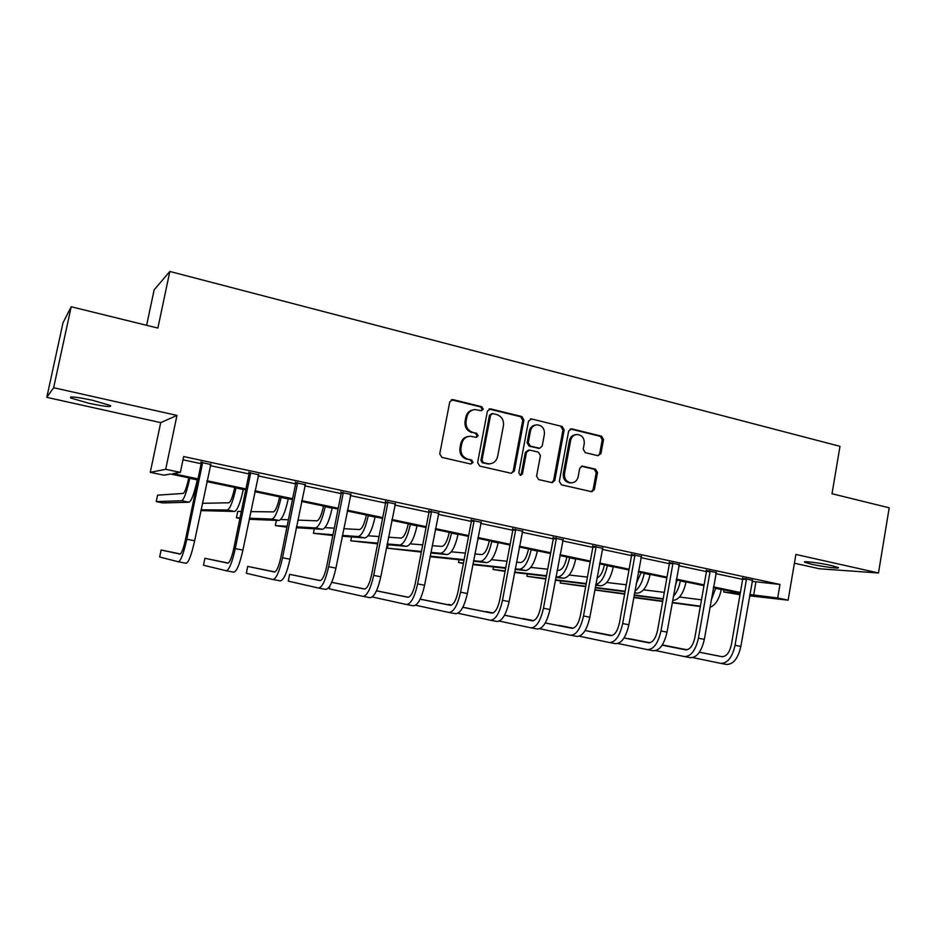 <?xml version="1.0" encoding="UTF-8"?>
<svg xmlns="http://www.w3.org/2000/svg" width="936" height="936" viewBox="0 0 936 936"><rect width="100%" height="100%" fill="white"/><g stroke="black" fill="none" stroke-linecap="round" stroke-linejoin="round"><path stroke-width="1.4" d="M483.245 409.161L481.747 406.704L453.047 399.637L449.76 401.848L439.745 453.878L441.932 457.4L470.82 464.034L473.101 462.454L471.592 460.009L467.883 459.155C462.735 457.388 460.442 453.644 460.98 447.923L461.799 443.605C462.981 439.054 465.765 436.597 470.176 436.223L476.354 437.369L478.179 435.766L476.681 433.31L472.972 432.432C467.848 430.63 465.555 426.875 466.093 421.177L466.924 416.871C468.047 412.448 470.75 410.015 475.02 409.558L481.478 410.752L483.245 409.161M481.186 410.74L482.157 409.371L480.671 406.914L451.339 399.789M470.855 464.034L472.036 462.548L470.527 460.102L467.883 459.155M476.026 437.346L477.103 435.919L475.605 433.473L472.972 432.432M811.535 564.221L804.621 562.185C802.023 560.711 820.135 562.957 831.46 565.543L838.27 567.555C840.68 569.018 822.604 566.748 811.535 564.221M88.943 403.287L70.703 397.987C68.878 396.103 76.12 396.864 92.442 400.257L110.495 405.534C112.144 407.371 104.961 406.622 88.943 403.287M46.8 397.355L62.993 322.815L71.194 306.762L53.645 387.715L46.8 397.355L160.711 422.627L150.275 472.329L165.695 469.31L180.356 472.387L172.961 473.639L198.034 478.893M794.407 563.215L819.491 568.772L878.471 572.984L795.892 554.44L788.124 600.163L749.56 595.834M71.194 306.762L157.88 328.068L169.837 271.452L839.99 446.332L832.01 493.74L889.2 507.803L878.471 572.984M597.964 455.703L600.97 453.527L603.533 439.557L601.532 436.176L571.72 428.84L568.655 431.005L559.33 481.408L561.378 484.813L591.821 491.751L594.407 489.481L597.507 472.528L595.495 469.158L582.239 466.093L579.7 468.339L578.155 476.787C577.184 480.624 574.88 482.648 571.241 482.847C566.42 482.04 564.174 478.951 564.513 473.616L570.632 440.458C571.557 436.773 573.745 434.772 577.22 434.479C582.192 435.17 584.532 438.27 584.228 443.758L583.21 449.245L585.234 452.638L597.964 455.703M160.711 422.627L176.962 415.42L53.645 387.715M176.962 415.42L165.695 469.31M752.053 581.361L779.98 584.45L183.655 456.557L180.356 472.387M779.98 584.45L777.676 597.964L788.124 600.163M523.926 420.03L521.832 416.567L490.639 408.892L487.422 411.079L477.629 462.595L479.77 466.081L511.173 473.288L514.344 471.054L523.926 420.03L522.768 420.217L520.685 416.754L489.025 409.02M531.636 418.977L562.138 426.477L564.174 429.905L554.826 480.379L552.217 482.66L538.656 479.595L536.585 476.178L540.435 455.563L538.364 452.135L529.636 450.064L526.488 452.275L522.463 473.803L520.603 475.418L518.79 472.961L528.501 421.153L531.636 418.977L562.138 426.477M169.837 271.452L154.136 289.879L146.624 325.307M197.859 479.735L170.598 474.025L163.847 475.16L150.275 472.329M740.002 594.758L723.668 591.962L740.165 593.798M724.043 589.855L723.668 591.962M740.259 593.26L713.361 587.621M703.966 585.655L676.26 579.864M666.877 577.898L638.329 571.919M628.969 569.965L599.555 563.811M590.207 561.846L559.892 555.504M550.567 553.55L519.316 547.01M510.015 545.068L477.793 538.329M468.526 536.386L435.298 529.425M426.055 527.495L391.786 520.322M382.59 518.404L347.221 510.997M338.071 509.079L301.579 501.439M292.477 499.543L254.803 491.657M245.747 489.762L206.856 481.619M749.794 594.489L777.676 597.964M207.031 480.776L245.922 488.92M254.966 490.815L292.64 498.712M301.743 500.62L338.235 508.26M347.385 510.178L382.742 517.585M391.938 519.515L426.219 526.699M435.451 528.629L468.679 535.591M477.945 537.533L510.167 544.284M519.457 546.226L550.707 552.778M560.032 554.732L590.347 561.085M599.695 563.039L629.109 569.205M638.469 571.171L667.017 577.149M676.389 579.115L704.094 584.918M713.489 586.884L740.388 592.523M755.878 582.18L753.632 595.296M182.976 459.81L201.181 463.706M210.155 465.613L248.976 473.909M258.02 475.839L295.624 483.877M304.703 485.819L341.137 493.6M350.275 495.542L385.573 503.088M394.758 505.042L428.98 512.355M438.188 514.32L471.37 521.41M480.624 523.388L512.788 530.256M522.066 532.245L553.27 538.902M562.583 540.891L592.851 547.361M602.176 549.35L631.543 555.621M640.891 557.622L669.392 563.706M678.764 565.707L706.423 571.615M715.806 573.628L742.669 579.361M742.552 578.237L752.439 580.238M706.317 570.492L716.192 572.504M669.287 562.571L679.138 564.595M631.426 554.463L641.265 556.522M592.722 546.191L602.538 548.274M553.153 537.72L562.934 539.815M512.671 529.062L522.44 531.157M471.241 520.205L480.999 522.288M428.852 511.138L438.575 513.209M385.445 501.848L395.156 503.919M341.008 492.336L350.684 494.407M295.483 482.602L305.124 484.661M248.847 472.621L258.441 474.681M201.041 462.396L210.588 464.443M473.23 409.828C469.322 410.553 466.877 412.963 465.871 417.058L466.924 416.871M471.919 432.584C466.795 430.794 464.513 427.05 465.052 421.352L465.871 417.058M468.597 436.398C464.455 436.983 461.846 439.429 460.758 443.746L461.799 443.605M466.83 459.248C461.694 457.493 459.4 453.761 459.939 448.051L460.758 443.746M511.325 473.323L513.209 471.124L522.768 420.217M492.816 413.595L490.569 415.139L481.993 460.313L483.491 462.747L489.118 463.858C493.6 463.554 496.431 461.097 497.624 456.475L503.439 425.716C503.977 420.077 501.719 416.356 496.677 414.543L492.816 413.595M491.821 413.642L489.469 415.327L490.569 415.139M489.341 463.858L482.403 462.84L480.917 460.407L489.469 415.327M551.772 482.602L553.621 480.425L562.957 430.069L560.91 426.64M528.571 450.052L525.342 452.392L521.305 473.885L522.463 473.803M520.159 475.348L521.305 473.885M544.401 434.234C544.705 428.653 542.295 425.517 537.159 424.839C533.649 425.166 531.437 427.179 530.501 430.864L528.29 442.658L530.373 446.109L539.674 448.25L542.213 445.992L544.401 434.234M535.79 425.014C532.385 425.424 530.232 427.436 529.343 431.028L530.501 430.864M538.972 448.321L529.214 446.238L527.132 442.798L529.343 431.028M575.933 434.62C572.493 434.947 570.316 436.936 569.404 440.599L570.632 440.458M570.843 482.871L570.001 482.906C565.192 482.087 562.957 479.01 563.285 473.686L569.404 440.599M591.318 491.681L593.131 489.528L596.22 472.598L594.22 469.24L581.431 466.222M598.045 455.715L599.695 453.644L602.246 439.686L600.245 436.316L570.235 428.945M188.756 477.828L188.616 478.483C186.615 487.469 184.825 492.441 183.269 493.424L157.599 495.156L156.242 501.602L181.748 500.737C184.076 499.344 186.767 491.88 189.786 478.331L189.844 478.062M156.242 501.602L162.794 502.925L189.13 502.234C191.529 500.865 194.243 493.412 197.274 479.899L197.332 479.63M202.34 462.15L202.527 463.203L201.228 463.449L185.585 539.077C183.479 548.484 181.619 553.492 180.004 554.112L161.109 549.994L159.646 557.002L178.413 561.811C180.823 560.968 183.62 553.445 186.802 539.253L202.527 463.203M178.483 561.822L186.159 563.261C188.651 562.431 191.47 554.931 194.653 540.762L210.904 463.975M201.228 463.449L200.936 461.846M180.426 553.983L161.109 549.994M234.725 487.457L234.597 488.101C232.608 496.969 230.701 501.86 228.864 502.772L202.375 503.299M200.877 510.6L234.597 511.465C237.405 510.202 240.306 502.889 243.301 489.528L243.36 489.259M201.041 509.804L227.389 510.003C230.127 508.716 232.994 501.38 236.001 487.995L236.059 487.726M279.63 496.852L279.501 497.496C277.536 506.259 275.5 511.068 273.417 511.898L250.743 511.606M249.175 519.293L279.022 520.486C282.204 519.316 285.281 512.132 288.253 498.935L288.311 498.666M249.397 518.24L271.978 519.059C275.102 517.865 278.144 510.658 281.128 497.437L281.174 497.168M241.324 511.489L237.732 511.442L236.434 517.772L240.014 517.9M236.434 517.772L239.897 518.462M250.392 472.434L250.579 473.476L249.034 473.663L233.789 548.402C231.707 557.692 229.718 562.606 227.799 563.156L204.902 558.289L203.475 565.227L226.255 570.761C229.109 570.024 232.116 562.641 235.264 548.625L250.579 473.476M226.336 570.784L233.813 572.177C236.738 571.451 239.768 564.092 242.915 550.111L258.745 474.224M249.034 473.663L248.742 472.083M228.255 563.086L204.902 558.289M297.262 482.461L297.449 483.491L295.671 483.631L280.823 557.493C278.764 566.666 276.635 571.498 274.447 571.99L247.724 566.409L246.332 573.265L272.938 579.513C276.214 578.857 279.419 571.603 282.532 557.774L297.449 483.491M273.031 579.524L280.309 580.893C283.655 580.25 286.884 573.031 289.996 559.213L305.417 484.216M295.671 483.631L295.39 482.063M274.915 571.943L247.724 566.409M323.505 506.037L323.376 506.668C321.422 515.327 319.281 520.053 316.953 520.825L297.835 520.124M296.303 527.74L322.429 529.308C325.985 528.232 329.226 521.165 332.175 508.119L332.221 507.862M296.49 526.816L315.537 527.904C319.036 526.816 322.253 519.726 325.201 506.657L325.26 506.399M288.405 519.772L280.718 519.492M276.366 520.381L275.324 525.599L287.095 526.278M275.324 525.599L286.919 527.167M343.009 492.254L343.184 493.272L341.184 493.354L326.722 566.374C324.687 575.441 322.429 580.18 319.972 580.601L289.622 574.341L288.253 581.127L318.497 588.042C322.183 587.48 325.564 580.367 328.653 566.689L343.184 493.272M318.614 588.065L325.705 589.387C329.449 588.838 332.865 581.747 335.942 568.105L350.965 493.962M341.184 493.354L340.915 491.81M320.463 580.589L289.622 574.341M366.374 514.999L366.245 515.631C364.315 524.195 362.068 528.84 359.506 529.554L343.734 528.676M342.248 536.211L364.865 537.919C368.761 536.936 372.165 529.987 375.09 517.093L375.137 516.836M342.4 535.404L358.125 536.55C361.963 535.556 365.356 528.594 368.269 515.666L368.328 515.408M334.292 528.161L324.956 527.647M314.309 528.817L313.42 533.274L332.994 534.713M313.42 533.274L332.842 535.509M387.668 501.813L387.843 502.819L385.62 502.843L371.534 575.043C369.509 583.994 367.134 588.65 364.432 589.025L331.707 582.332L364.935 589.025M329.823 586.03L329.273 588.826L362.992 596.372C367.052 595.893 370.621 588.908 373.675 575.394L387.843 502.819M363.121 596.396L370.024 597.683C374.143 597.226 377.735 590.253 380.8 576.775L395.437 503.474M385.62 502.843L385.351 501.322M408.271 523.774L408.154 524.394C406.236 532.865 403.884 537.428 401.099 538.071L388.498 537.205M387.048 544.658L406.353 546.343C410.576 545.442 414.133 538.621 417.023 525.868L417.082 525.611M387.188 543.933L399.766 545.009C403.931 544.097 407.476 537.252 410.366 524.476L410.424 524.218M379.045 536.539L368.07 535.778M351.538 536.913L350.778 540.809L377.758 543.126M350.778 540.809L377.629 543.828M431.262 511.15L431.438 512.144L429.016 512.121L415.28 583.502C413.279 592.348 410.799 596.934 407.85 597.238L376.459 590.862M372.282 596.981L406.446 604.504C410.869 604.118 414.601 597.25 417.631 583.9L431.438 512.144M406.446 604.504L413.314 605.791C417.795 605.417 421.551 598.56 424.581 585.246L438.855 512.776M429.016 512.121L428.758 510.611M408.365 597.25L376.483 590.791M449.245 532.35L449.128 532.958C447.232 541.336 444.775 545.817 441.792 546.413L432.186 545.641M430.771 553.012L446.917 554.58C451.456 553.761 455.165 547.057 458.032 534.456L458.078 534.199M430.899 552.357L440.482 553.27C444.963 552.439 448.648 545.711 451.526 533.087L451.573 532.83M422.721 544.869L410.155 543.851M388.066 544.74L387.387 548.18L421.446 551.444M387.387 548.18L421.329 552.088M473.85 520.264L474.014 521.247L471.416 521.176L458.008 591.774C456.019 600.514 453.445 605.007 450.263 605.264L420.147 599.192M415.619 605.229L448.894 612.46C453.667 612.144 457.552 605.393 460.559 592.207L474.014 521.247M448.894 612.46L455.61 613.712C460.43 613.408 464.35 606.68 467.345 593.518L481.268 521.855M471.416 521.176L471.159 519.691M450.801 605.299L420.182 599.122M489.317 540.739L489.2 541.347C487.317 549.619 484.778 554.03 481.584 554.58L474.833 553.96M473.452 561.249L486.603 562.641C491.447 561.904 495.284 555.305 498.127 542.845L498.174 542.587M473.569 560.664L480.297 561.366C485.094 560.605 488.92 553.995 491.763 541.511L491.81 541.254M465.356 553.106L451.257 551.819M430.174 556.136L464.104 559.669M430.069 556.686L463.999 560.255M515.455 529.168L515.619 530.139L512.834 530.022L499.765 599.847C497.788 608.482 495.109 612.904 491.716 613.115L462.817 607.312M457.961 613.255L490.382 620.229C495.472 619.983 499.52 613.349 502.492 600.315L515.619 530.139M490.382 620.229L496.934 621.457C502.094 621.223 506.154 614.613 509.125 601.602L522.697 530.724M512.834 530.022L512.577 528.559M492.254 613.15L462.852 607.253M451.643 605.03L448.344 604.796M451.597 605.054L448.414 604.422M528.512 548.941L528.395 549.537C526.535 557.727 523.903 562.068 520.521 562.559L516.485 562.162M515.139 569.369L525.435 570.527C530.56 569.86 534.538 563.367 537.358 551.047L537.404 550.801M515.245 568.819L519.269 569.275C524.347 568.597 528.302 562.091 531.121 549.748L531.168 549.49M506.996 561.226L491.435 559.681M459.038 559.74L458.511 562.513L463.46 563.062M472.914 564.115L505.768 567.766M458.511 562.513L463.378 563.495M472.82 564.619L505.662 568.304M556.113 537.872L556.276 538.832L553.316 538.68L540.563 607.733C538.61 616.274 535.837 620.626 532.221 620.79L504.516 615.245M499.333 621.095L530.923 627.822C536.34 627.647 540.517 621.13 543.465 608.248L556.276 538.832M530.923 627.822L537.334 629.015C542.798 628.863 546.998 622.358 549.947 609.5L563.191 539.393M553.316 538.68L553.071 537.241M532.783 620.825L504.551 615.186M493.167 612.916L486.006 611.898M493.073 612.951L486.065 611.559M566.865 556.967L566.748 557.563C564.899 565.66 562.185 569.93 558.628 570.363L557.177 570.211M555.867 577.348L563.437 578.237C568.831 577.652 572.937 571.264 575.734 559.073L575.769 558.827M555.961 576.845L557.4 577.021C562.758 576.412 566.83 570.012 569.638 557.798L569.685 557.552M547.677 569.217L530.712 567.415M493.541 566.947L493.061 569.474L505.183 570.901M514.648 572.013L546.472 575.734M493.061 569.474L505.089 571.358M514.566 572.469L546.378 576.225M604.399 564.817L604.282 565.414C602.772 572.376 600.339 576.553 596.992 577.933M595.67 585.187L600.631 585.796C606.294 585.281 610.506 578.986 613.279 566.935L613.326 566.689M595.776 584.59C601.029 583.011 604.878 576.716 607.324 565.683L607.359 565.438M587.434 577.067L569.135 575.032M527.389 573.99L526.956 576.307L545.934 578.623M555.422 579.793L586.252 583.561M526.956 576.307L545.852 579.056M555.34 580.226L586.17 584.017M641.137 572.504L636.211 583.771M634.585 592.874L637.053 593.19C642.962 592.745 647.291 586.556 650.04 574.622L650.087 574.376M634.9 591.096C639.323 588.007 642.424 582.11 644.202 573.405L644.249 573.16M626.301 584.789L606.727 582.496M560.605 580.87L560.219 583.011L585.76 586.252M595.261 587.457L625.143 591.236M560.219 583.011L585.69 586.65M595.191 587.855L625.072 591.657M595.858 546.378L596.01 547.326L592.886 547.127L580.437 615.455C578.506 623.891 575.64 628.173 571.837 628.278L545.267 622.99M539.779 628.735L570.574 635.24C576.272 635.146 580.589 628.723 583.514 615.993L596.01 547.326M570.574 635.24L576.845 636.41C582.59 636.328 586.93 629.928 589.855 617.21L602.772 547.864M592.886 547.127L592.652 545.758M572.399 628.337L545.302 622.931M533.707 620.626L522.885 618.848M533.614 620.662L522.943 618.544M634.713 554.697L634.865 555.633L631.589 555.399L619.433 622.99C617.514 631.344 614.566 635.544 610.576 635.614L585.094 630.56M579.314 636.199L609.336 642.505C615.326 642.47 619.772 636.152 622.674 623.563L634.865 555.633M609.336 642.505L615.467 643.652C621.504 643.629 625.973 637.334 628.863 624.768L641.488 556.148M631.589 555.399L631.367 554.065M611.149 635.673L585.129 630.501M573.347 628.161L559.014 625.669M573.241 628.196L559.073 625.388M672.715 562.828L672.867 563.753L669.439 563.484L657.575 630.373C655.668 638.621 652.638 642.763 648.472 642.786L624.043 637.954M617.971 643.488L647.267 649.596C653.515 649.631 658.09 643.418 660.968 630.969L672.867 563.753M647.267 649.596L653.258 650.731C659.564 650.766 664.15 644.565 667.017 632.139L679.337 564.256M669.439 563.484L669.217 562.197M649.058 642.856L624.078 637.907M612.097 635.532L594.43 632.35M612.004 635.567L594.477 632.092M677.114 580.039L675.008 586.954M672.633 600.421L672.727 600.432C678.869 600.046 683.303 593.95 686.029 582.157L686.076 581.911M673.335 596.407C676.716 592.757 679.045 587.609 680.308 580.952L680.355 580.718M664.314 592.359L643.523 589.844M594.828 589.844L624.686 593.752M634.198 594.992L663.179 598.771M594.805 589.984L624.628 594.126M634.128 595.366L663.109 599.169M709.886 570.796L710.038 571.709L706.469 571.393L694.875 637.58C693.003 645.746 689.89 649.83 685.55 649.806L662.138 645.185M655.785 650.625L684.368 656.545C690.885 656.639 695.565 650.532 698.42 638.212L710.038 571.709M684.368 656.545L690.241 657.645C696.793 657.751 701.497 651.655 704.34 639.358L716.368 572.177M706.469 571.393L706.259 570.141M686.135 649.876L662.162 645.138M650.017 642.74L629.132 638.902M649.912 642.763L629.168 638.668M709.921 607.37C715.397 605.288 719.176 599.332 721.27 589.528L721.317 589.294M711.126 600.479L715.712 588.124M701.497 599.8L679.536 597.051M633.801 597.238L662.758 601.123M672.282 602.398L700.374 606.165M633.742 597.577L662.7 601.474M672.212 602.749L700.315 606.54M746.261 578.577L746.413 579.478L742.704 579.138L731.379 644.647C729.518 652.72 726.336 656.733 721.832 656.674L699.403 652.252M692.78 657.587L720.685 663.355C727.436 663.495 732.233 657.481 735.053 645.302L746.413 579.478M720.685 663.355L726.43 664.431C733.227 664.583 738.036 658.581 740.856 646.425L752.602 579.934M742.704 579.138L742.505 577.921M722.428 656.744L699.426 652.216M687.106 649.783L663.144 645.337M687.001 649.806L663.191 645.103M480.671 406.914L481.747 406.704M470.527 460.102L471.592 460.009M475.605 433.473L476.681 433.31M465.052 421.352L466.093 421.177M459.939 448.051L460.98 447.923M452.018 399.871L453.047 399.637M513.209 471.124L514.344 471.054M489.54 409.09L490.639 408.892M520.685 416.754L521.832 416.567M480.917 460.407L481.993 460.313M482.403 462.84L483.491 462.747M486.275 463.741L487.363 463.648M562.957 430.069L564.174 429.905M553.621 480.425L554.826 480.379M525.342 452.392L526.488 452.275M527.132 442.798L528.29 442.658M529.214 446.238L530.373 446.109M537.919 448.309L539.101 448.18M563.285 473.686L564.513 473.616M581.502 466.233L582.754 466.151M594.22 469.24L595.495 469.158M596.22 472.598L597.507 472.528M593.131 489.528L594.407 489.481M570.48 428.992L571.72 428.84M600.245 436.316L601.532 436.176M602.246 439.686L603.533 439.557M599.695 453.644L600.97 453.527M189.786 478.331L197.274 479.899M181.748 500.737L189.13 502.234M186.802 539.253L194.653 540.762M236.001 487.995L243.301 489.528M227.389 510.003L234.597 511.465M281.128 497.437L288.253 498.935M271.978 519.059L279.022 520.486M235.264 548.625L242.915 550.111M282.532 557.774L289.996 559.213M325.201 506.657L332.175 508.119M315.537 527.904L322.429 529.308M328.653 566.689L335.942 568.105M368.269 515.666L375.09 517.093M358.125 536.55L364.865 537.919M373.675 575.394L380.8 576.775M410.366 524.476L417.023 525.868M399.766 545.009L406.353 546.343M417.631 583.9L424.581 585.246M451.526 533.087L458.032 534.456M440.482 553.27L446.917 554.58M460.559 592.207L467.345 593.518M491.763 541.511L498.127 542.845M480.297 561.366L486.603 562.641M502.492 600.315L509.125 601.602M531.121 549.748L537.358 551.047M519.269 569.275L525.435 570.527M543.465 608.248L549.947 609.5M569.638 557.798L575.734 559.073M557.4 577.021L563.437 578.237M607.324 565.683L613.279 566.935M595.741 584.801L600.631 585.796M644.202 573.405L650.04 574.622M634.608 592.699L637.053 593.19M583.514 615.993L589.855 617.21M622.674 623.563L628.863 624.768M660.968 630.969L667.017 632.139M680.308 580.952L686.029 582.157M698.42 638.212L704.34 639.358M715.677 588.358L721.27 589.528M735.053 645.302L740.856 646.425M70.703 397.987L70.937 396.934M451.409 399.766L452.287 399.567M489.189 408.962L489.926 408.821M488.03 463.952L489.118 463.858M538.492 448.379L539.674 448.25M530.361 419L530.981 418.907M570.001 482.906L571.241 482.847"/></g></svg>

